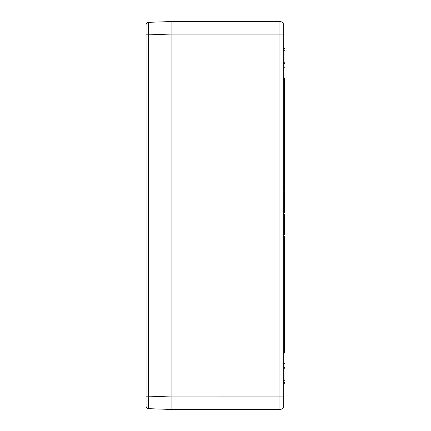 <?xml version="1.0" encoding="UTF-8"?>
<svg xmlns="http://www.w3.org/2000/svg" width="431" height="431" viewBox="0 0 431 431"><rect width="100%" height="100%" fill="white"/><g stroke="black" fill="none" stroke-linecap="round" stroke-linejoin="round"><path stroke-width="0.65" d="M171.08 34.065L148.469 34.846L148.469 22.342L171.08 21.55L279.94 21.55A3.755 3.755 0 0 1 283.695 25.305L283.695 405.695A3.755 3.755 0 0 1 279.94 409.45L171.08 409.45L148.469 408.658L148.469 396.154L171.08 396.946L279.94 396.935L279.94 34.065L171.08 34.065L171.08 396.935M279.94 409.45A3.755 3.755 0 0 0 283.695 405.695A3.755 3.755 0 0 1 279.94 409.45L279.94 396.935L283.695 396.935M279.94 21.55A3.755 3.755 0 0 1 283.695 25.305A3.755 3.755 0 0 0 279.94 21.55L279.94 34.065L283.695 34.065M283.695 363.78L284.945 363.78L284.945 382.545L283.695 382.545M284.945 367.53L283.695 367.53M283.695 48.455L284.945 48.455L284.945 63.47L283.695 63.47M284.945 63.47L284.945 67.22L283.695 67.22M283.695 188.616L284.32 188.616L284.32 190.475L283.695 190.475M283.695 77.86L284.32 77.86L284.32 186.682L283.695 186.682M283.695 241.791L284.32 241.791L284.32 353.14L283.695 353.14M283.695 383.364L284.32 383.364L283.695 383.175M284.32 383.175L284.32 382.545M284.32 363.78L284.32 362.961L283.695 362.961M284.32 363.15L283.695 363.15M283.695 234.663L284.32 234.663L284.32 225.289L283.695 225.289M284.32 225.289L284.32 214.654L283.695 214.654M284.32 214.654L284.32 213.975L283.695 213.975M284.32 215.371L283.695 215.371M284.32 218.091L283.695 218.091M284.32 218.242L283.695 218.242M283.695 213.011L284.32 213.011L284.32 212.251L283.695 212.251M284.32 212.251L284.32 206.137L283.695 206.137M284.32 206.137L284.32 199.618L283.695 199.618M284.32 199.618L284.32 191.569L283.695 191.569M284.32 241.791L284.32 236.29L283.695 236.29M284.32 237.002L283.695 237.002M284.32 241.08L283.695 241.08M284.32 226.921L283.695 226.921M284.32 227.929L283.695 227.929M284.32 231.205L283.695 231.205M284.32 219.891L283.695 219.891M284.32 219.174L283.695 219.174M284.32 225.127L283.695 225.127M284.32 216.734L283.695 216.734M284.32 217.445L283.695 217.445M284.32 206.853L283.695 206.853M284.32 209.504L283.695 209.504M284.32 200.738L283.695 200.738M284.32 198.292L283.695 198.292M284.32 198.955L283.695 198.955M284.32 194.225L283.695 194.225M284.32 196.972L283.695 196.972M284.32 188.616L284.32 186.682M284.32 187.905L283.695 187.905M146.055 403.82L146.055 27.18M146.055 406.158A2.505 2.505 0 0 0 148.469 408.658A2.505 2.505 0 0 1 146.055 406.158L146.055 396.154L148.469 396.154L148.469 34.846L146.055 34.846L146.055 24.842A2.505 2.505 0 0 1 148.469 22.342A2.505 2.505 0 0 0 146.055 24.842M171.08 21.55L171.08 409.45M284.945 380.67L283.695 380.67M284.945 368.785L283.695 368.785M284.945 50.33L283.695 50.33M284.945 62.215L283.695 62.215M284.32 189.225L283.695 189.225M284.32 79.11L283.695 79.11M284.32 351.89L283.695 351.89"/></g></svg>
